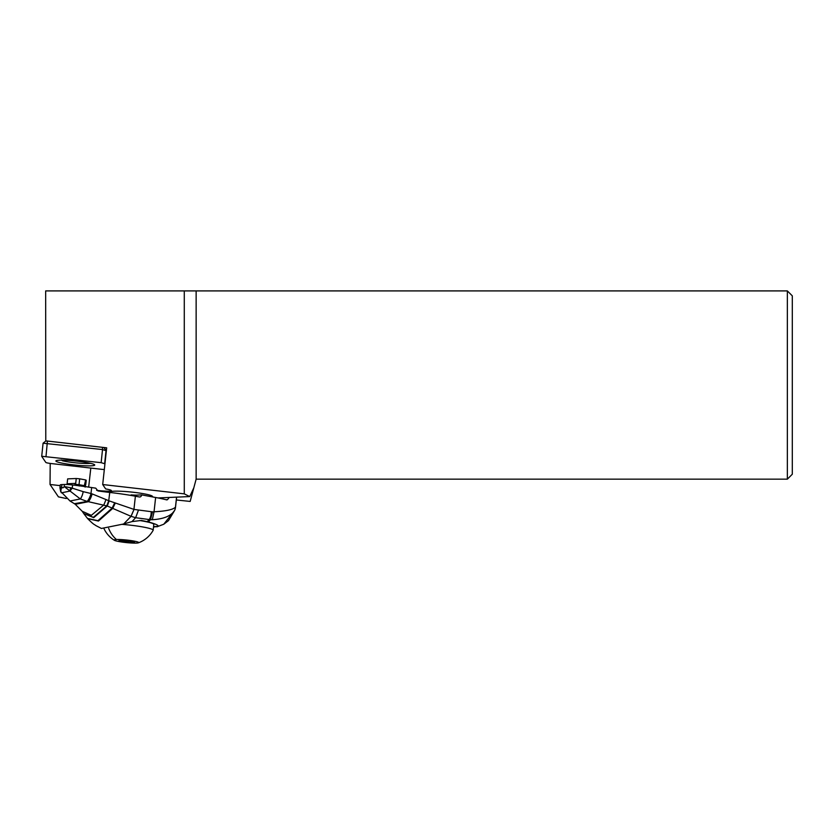 <?xml version="1.0" encoding="UTF-8"?>
<svg xmlns="http://www.w3.org/2000/svg" width="834" height="834" viewBox="0 0 834 834"><rect width="100%" height="100%" fill="white"/><g stroke="black" fill="none" stroke-linecap="round" stroke-linejoin="round"><path stroke-width="1.25" d="M176.318 499.973L190.173 501.432L196.136 479.164L196.136 290.91L45.661 290.91L45.787 441.03M196.136 290.91L787.359 290.91L792.3 295.851L792.3 474.223L787.359 479.164L787.359 290.91M66.293 498.513L58.422 496.866L50.04 484.481L60.184 485.638M193.842 487.754L189.745 496.574L157.97 497.94M189.745 496.574L184.283 493.864L102.697 484.533L105.668 488.933A12.354 1.282 -174 0 1 111.412 490.632A12.354 1.282 -174 0 1 99.131 490.632A12.354 1.282 -174 0 1 96.619 490.34M152.184 496.814A21.246 2.21 -174 0 0 152.497 496.491A21.246 2.21 -174 0 0 131.365 492.05A21.246 2.21 -174 0 0 110.234 492.05A21.246 2.21 -174 0 0 110.422 492.383M50.04 484.481L50.217 463.423M102.697 484.533L106.679 447.827L45.661 440.852M184.283 493.864L184.283 290.91M196.136 479.164L787.359 479.164M90.812 468.072L88.665 487.119M122.358 524.388A25.447 2.648 6 0 1 153.175 530.216L153.79 524.409A25.447 2.648 -174 0 0 139.507 520.51M153.175 530.216A25.447 2.648 6 0 1 153.133 530.33A27.668 27.668 0 0 1 138.402 542.83A12.354 1.282 6 0 1 136.411 543.09A12.354 1.282 6 0 1 123.849 542.298A12.354 1.282 6 0 1 114.383 540.307A12.354 1.282 6 0 1 116.437 539.515A12.354 1.282 6 0 1 131.449 540.651A12.354 1.282 6 0 1 138.402 542.83M118.949 540.557L128.509 542.277L134.566 542.225L129.864 540.964L118.981 540.349M60.569 491.309L70.004 501.005L80.314 498.951L87.153 501.422A9.497 3.878 -72.1 0 0 91 493.519L83.181 491.643A8.538 3.409 102.4 0 1 80.314 498.951L64.187 486.535L70.827 487.786L69.66 491.132L61.414 492.852L60.694 491.528L61.685 486.66L60.267 488.244M59.954 487.723L60.694 491.528M61.914 484.585L64.416 484.481L64.187 486.535C63.165 488.192 62.331 488.234 61.685 486.66L61.914 484.585A8.893 0.949 -173.7 0 0 60.256 484.95L59.965 487.65M106.022 499.566L108.733 500.734L106.794 505.842L93.398 517.341L83.744 513.556L82.212 511.284L91.333 515.329L103.802 505.008L106.022 499.566L92.126 493.905A9.601 3.544 108.4 0 1 88.435 501.703L107.252 506.009L109.191 500.89L133.94 509.397L135.389 496.209A49.414 5.296 -173.7 0 0 109.754 492.446A59.297 6.349 6.3 0 1 97.974 490.955L95.743 488.161A59.297 6.349 6.3 0 1 91.657 487.556A74.122 7.944 -173.7 0 0 72.61 484.971A8.893 0.949 -173.7 0 0 64.416 484.481M82.212 511.284L75.258 504.309L88.435 501.703L87.153 501.422M83.181 491.643L71.443 487.911L69.868 491.236L72.266 488.067L72.61 484.971M70.827 487.786L71.443 487.911M92.126 493.905L91 493.519L91.657 487.556M108.733 500.734L109.754 492.446M109.191 500.89L106.94 505.894M135.389 496.209L139.382 496.96A2.471 2.012 87.6 0 0 141.644 494.885L136.63 495.104A9.883 1.063 6.3 0 1 131.084 494.906A2.471 0.636 -85.4 0 1 131.011 495.438M101.477 528.454L123.682 523.971L131.053 516.329L112.736 508.396L98.464 521.052L87.716 518.675M153.508 527.067L158.074 526.306C158.846 525.399 155.583 523.94 148.296 521.917L141.467 520.437L131.991 521.594L123.682 523.971M123.734 523.95L131.084 516.34L134.003 509.418L152.507 511.857L150.495 519.728L152.32 519.728C163.777 519.009 171.21 515.923 174.598 510.46L168.478 520.656L163.777 524.221L174.598 510.46A9.883 9.622 34.5 0 0 175.463 507.155C173.138 509.616 165.997 511.169 154.05 511.784L152.507 511.857M131.991 521.594L135.64 517.706L131.084 516.34L134.024 509.418L130.99 516.309M166.81 499.91L167.498 499.649L166.81 499.91A49.414 5.296 -173.7 0 0 155.624 497.491L141.644 494.885M114.685 502.829L112.142 508.094L112.736 508.396L115.3 503.069M83.744 513.556L93.731 517.653L107.252 506.009L112.142 508.094L97.932 520.687L87.487 518.425L83.869 513.734M91.083 493.551A9.518 3.826 107.9 0 1 87.268 501.453L74.393 503.715L70.004 501.005M166.029 499.712L167.498 499.649L169.323 497.45M174.713 510.21L174.66 510.345A9.883 9.883 0 0 0 175.515 507.312M158.074 526.306A27.178 2.909 6.3 0 1 153.55 526.608M138.34 510.471L135.64 517.706L150.495 519.728L148.296 521.917M152.32 519.728L154.05 511.784L155.624 497.491M176.568 497.137L175.463 507.155A9.883 1.063 6.3 0 1 175.515 507.281L176.631 497.137M84.192 486.535L84.328 485.669L79.032 484.679L79.23 486.013M75.31 484.346L79.032 484.679L79.668 478.82L76.248 478.507L75.706 483.386L74.445 485.2M76.248 478.507L67.658 478.872L67.012 484.502M84.328 485.669L85.662 479.936L79.668 478.82M85.12 487.108L85.766 484.398A12.354 1.324 -173.7 0 0 85.798 484.314A12.354 1.324 -173.7 0 0 85.235 483.835M85.798 484.314L86.225 480.415A12.354 1.324 -173.7 0 0 85.662 479.936M61.549 459.941L62.373 460.754L62.654 460.139M90.572 463.329A16.409 1.71 6 0 1 88.779 463.485A16.409 1.71 6 0 1 62.373 460.754M106.356 450.767L102.519 449.557L101.143 462.661L41.721 456.281L43.076 443.219L41.71 456.354L45.818 462.411A5.932 0.615 6 0 0 51.114 463.537L102.269 469.386A5.932 0.615 6 0 0 104.323 469.573M101.143 462.661L104.948 463.808M77.208 461.171A19.516 2.033 -174 0 0 55.951 460.848A19.516 2.033 -174 0 0 73.402 464.84A19.516 2.033 -174 0 0 94.701 464.913A19.516 2.033 -174 0 0 77.208 461.171M43.107 443.177L45.797 441.019L47.413 441.05L102.54 447.347L102.519 449.557L43.076 443.219M103.854 447.629L106.043 450.297L103.864 447.629L102.54 447.347M116.437 539.515A27.668 22.549 -92.4 0 1 108.66 528.339M122.973 541.641L123.13 540.171M128.655 540.901L128.509 542.277M91.896 493.822A9.581 3.597 -71.8 0 1 88.185 501.651L74.935 504.07M91.302 493.613A9.539 3.753 -72.2 0 1 87.528 501.515L74.831 504.007M136.63 495.104A2.471 2.012 -92.4 0 1 136.171 496.355M147.18 521.657L149.14 519.686A9.883 5.723 -89.6 0 0 151.225 511.857M67.127 483.762L75.706 483.386M104.677 463.412L106.054 450.308M47.413 441.05L46.016 456.365M152.268 496.105L152.184 496.845M110.484 491.747L110.411 492.519M104.104 528.902A27.668 27.668 0 0 0 114.383 540.307M121.451 541.224L121.524 540.453M130.417 542.329L130.552 541.016M101.467 528.485L95.931 525.629C93.804 523.981 94.409 525.326 87.945 518.925L87.487 518.425M156.907 526.838L163.777 524.232"/></g></svg>
